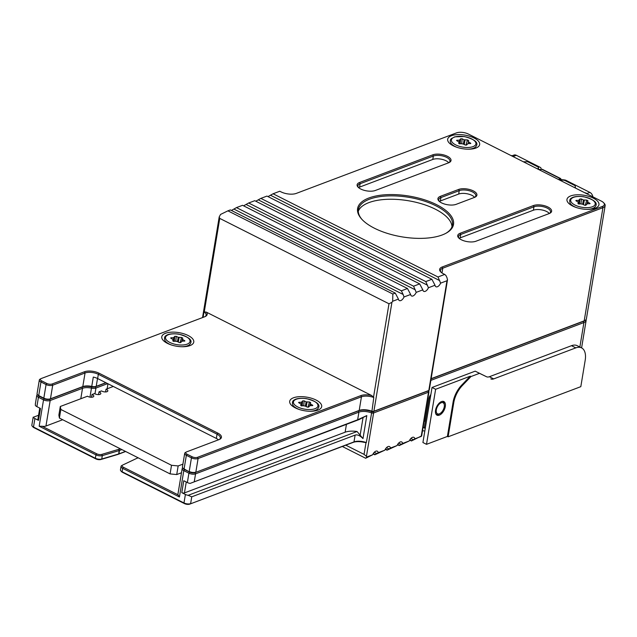 <?xml version="1.0" encoding="UTF-8"?>
<svg xmlns="http://www.w3.org/2000/svg" width="637" height="637" viewBox="0 0 637 637"><rect width="100%" height="100%" fill="white"/><g stroke="black" fill="none" stroke-linecap="round" stroke-linejoin="round"><path stroke-width="0.96" d="M366.808 415.587L359.037 419.592L190.129 483.403L357.644 419.783L366.808 415.587L362.994 438.606C360.001 435.557 357.373 434.394 355.112 435.103L191.753 496.82L188.154 495.315L357.062 431.504A15.248 6.497 9.4 0 0 345.135 432.204L184.451 492.911A1.903 0.812 -170.6 0 1 181.8 492.648L183.767 480.736L187.366 482.551L188.91 473.187L183.806 470.616A4.77 2.03 -170.6 0 1 182.158 468.681A4.77 2.03 -170.6 0 1 182.747 467.908M189.77 504.114L353.981 441.911A10.009 4.26 -170.6 0 1 366.331 442.596L363.91 442.317A10.964 4.666 9.4 0 0 353.121 442.397L189.77 504.114A3.814 1.624 -170.6 0 1 184.451 503.588L122.575 472.375A3.814 1.624 -170.6 0 1 121.571 471.659L120.855 470.862A4.77 2.03 9.4 0 0 122.105 471.754L183.982 502.967A4.77 2.03 9.4 0 0 190.622 503.628L191.753 496.82M107.661 383.617L95.94 388.044A4.77 2.03 -170.6 0 1 91.465 388.132A9.531 4.061 9.4 0 0 82.515 388.299L50.18 400.514A4.77 2.03 -170.6 0 1 43.531 399.853L38.435 397.281A4.77 2.03 -170.6 0 1 36.779 395.346A4.77 2.03 -170.6 0 1 37.368 394.574M371.658 395.521L206.372 312.146A10.964 4.666 -170.6 0 1 205.56 316.366A10.964 4.666 -170.6 0 1 204.644 316.788L41.286 378.513A3.814 1.624 9.4 0 0 40.967 378.657A3.814 1.624 9.4 0 0 41.716 380.886L46.819 383.458A3.814 1.624 9.4 0 0 52.138 383.984L84.474 371.769A10.487 4.467 -170.6 0 1 99.085 373.218L217.806 433.104A10.487 4.467 -170.6 0 1 219.876 439.227A10.487 4.467 -170.6 0 1 219.001 439.626L186.665 451.848A3.814 1.624 9.4 0 0 186.346 451.991A3.814 1.624 9.4 0 0 187.095 454.221L192.199 456.793A3.814 1.624 9.4 0 0 197.51 457.318L360.868 395.601A10.964 4.666 -170.6 0 1 371.658 395.521L373.8 397.496A10.009 4.26 9.4 0 0 361.45 396.811L198.091 458.536A4.77 2.03 -170.6 0 1 191.45 457.876L186.346 455.296A4.77 2.03 -170.6 0 1 184.698 453.369L182.437 466.985A4.77 2.03 9.4 0 0 182.835 468.012A4.77 2.03 9.4 0 0 184.093 468.912L189.667 472.105A3.814 1.624 9.4 0 0 194.978 472.638L358.336 410.913A10.964 4.666 -170.6 0 1 371.865 411.669A0.956 0.406 9.4 0 0 373.035 411.733L427.953 390.983L373.035 411.733A0.956 0.406 -170.6 0 1 371.865 411.669A10.964 4.666 9.4 0 0 358.336 410.913L194.978 472.638A3.814 1.624 -170.6 0 1 189.667 472.105L184.563 469.533L189.667 472.105L188.91 473.187A4.77 2.03 -170.6 0 0 195.559 473.848L194.285 481.508M431.138 378.681L584.201 320.849A9.531 4.061 9.4 0 0 584.997 320.483L584.057 321.008A8.576 3.655 -170.6 0 1 583.341 321.335L431.114 378.856L583.341 321.335A8.576 3.655 9.4 0 0 584.479 320.737M37.925 395.099A3.814 1.624 9.4 0 0 39.183 396.198L44.287 398.77A3.814 1.624 9.4 0 0 49.598 399.303L81.934 387.081A10.487 4.467 -170.6 0 1 91.776 386.898A3.814 1.624 9.4 0 0 95.359 386.834L106.037 382.797L95.359 386.834A3.814 1.624 -170.6 0 1 91.776 386.898A10.487 4.467 9.4 0 0 81.934 387.081L49.598 399.303A3.814 1.624 -170.6 0 1 44.287 398.77L39.183 396.198A3.814 1.624 -170.6 0 1 38.18 395.481L37.456 394.685A4.77 2.03 9.4 0 0 38.714 395.577L43.818 398.157A4.77 2.03 9.4 0 0 50.458 398.81L82.794 386.595A9.531 4.061 -170.6 0 1 91.744 386.428A4.77 2.03 9.4 0 0 96.219 386.341L105.853 382.702M183.305 468.434A3.814 1.624 9.4 0 0 184.563 469.533A3.814 1.624 -170.6 0 1 183.56 468.816L182.835 468.012M424.099 421.224L425.229 420.794L428.892 398.674A4.77 2.556 -63.2 0 1 430.851 394.606M586.056 319.599A9.531 4.061 -170.6 0 1 586.136 320.483A9.531 4.061 -170.6 0 1 583.914 322.553L430.859 380.377M425.309 428.104L423.064 427.459M421.67 435.875L411.414 440.963L409.687 440.087M428.295 390.8L428.812 391.373A1.903 0.812 -170.6 0 1 428.972 391.787A1.903 0.812 -170.6 0 1 428.526 392.201L373.616 412.943L366.434 456.339L366.904 456.96L372.645 454.786L365.654 458.25L342.316 446.481M372.645 454.786A4.77 2.556 -63.2 0 1 377.303 451.179A4.77 2.556 -63.2 0 1 378.235 452.676L384.852 450.176A4.77 2.556 -63.2 0 1 389.51 446.569A4.77 2.556 -63.2 0 1 390.441 448.066L397.05 445.566L387.009 450.184L385.281 449.308M397.05 445.566A4.77 2.556 -63.2 0 1 401.708 441.959A4.77 2.556 -63.2 0 1 402.64 443.456L409.257 440.955L399.208 445.574L397.48 444.698M409.257 440.955A4.77 2.556 -63.2 0 1 413.915 437.348A4.77 2.556 -63.2 0 1 414.846 438.845L421.2 436.441L428.526 392.201L427.953 390.983L428.805 390.497A1.903 0.812 9.4 0 0 428.972 390.425A1.903 0.812 9.4 0 0 429.25 390.083L447.54 279.635M138.197 457.82L136.859 458.329A3.814 1.624 9.4 0 0 136.668 458.409L122.798 464.986A3.814 1.624 9.4 0 0 122.67 465.05A3.814 1.624 9.4 0 0 123.427 467.271L178.041 494.822L179.443 496.995L122.67 468.354A4.77 2.03 -170.6 0 1 121.022 466.427A4.77 2.03 -170.6 0 1 121.731 465.575A4.77 2.03 -170.6 0 1 121.89 465.488M184.451 503.588L183.982 502.967L185.391 494.463L181.8 492.648M219.367 439.482A9.531 4.061 9.4 0 0 220.354 438.049A9.531 4.061 9.4 0 0 217.058 434.187L98.337 374.301A9.531 4.061 9.4 0 0 85.047 372.979L52.712 385.202L50.458 398.81L49.598 399.303L50.18 400.514L45.952 426.042A4.77 2.03 -170.6 0 1 42.074 426.241L96.689 453.791A3.814 1.624 9.4 0 0 101.793 454.388L118.681 449.34A3.814 1.624 9.4 0 0 118.896 449.268L120.234 448.759M45.952 426.042L62.673 419.727M125.656 451.498L118.052 454.372A3.814 1.624 -170.6 0 1 117.837 454.444L100.949 459.492A3.814 1.624 -170.6 0 1 95.845 458.895L33.968 427.682A3.814 1.624 -170.6 0 1 32.965 426.965L32.248 426.161A4.77 2.03 9.4 0 0 33.498 427.061L95.375 458.274A4.77 2.03 9.4 0 0 101.753 459.022L118.641 453.974A4.77 2.03 9.4 0 0 118.912 453.886L125.473 451.402M121.858 449.579L119.469 450.478A4.77 2.03 -170.6 0 1 119.207 450.566L102.318 455.622A4.77 2.03 -170.6 0 1 95.94 454.866L39.168 426.233L42.074 426.241M38.554 415.276L33.363 417.235A4.77 2.03 9.4 0 0 34.908 418.549L38.507 420.364L40.473 408.452L36.882 406.637A4.77 2.03 -170.6 0 1 35.338 405.323L35.377 403.834M357.644 419.783L358.918 412.131L195.559 473.848L194.978 472.638L359.196 410.427A10.009 4.26 -170.6 0 1 371.546 411.112A1.903 0.812 9.4 0 0 373.895 411.247L428.805 390.497L446.983 280.734L440.621 283.139A4.77 2.556 -63.2 0 1 435.963 286.746A4.77 2.556 -63.2 0 1 435.031 285.249L428.422 287.749A4.77 2.556 -63.2 0 1 423.756 291.356A4.77 2.556 -63.2 0 1 422.833 289.859L416.216 292.359A4.77 2.556 -63.2 0 1 411.558 295.966A4.77 2.556 -63.2 0 1 410.626 294.469L404.017 296.969A4.77 2.556 -63.2 0 1 399.351 300.576A4.77 2.556 -63.2 0 1 398.428 299.079L392.679 301.253L391.93 302.328L373.895 411.247L373.035 411.733L373.616 412.943A1.903 0.812 -170.6 0 1 371.26 412.816A10.009 4.26 9.4 0 0 358.918 412.131L358.336 410.913L359.196 410.427L361.45 396.811L360.868 395.601M345.795 445.167L364.053 454.372L366.02 442.5M384.852 450.176L374.803 454.794L373.075 453.918M178.041 494.822A4.77 2.03 -170.6 0 1 177.93 494.208L182.158 468.681M38.507 420.364A1.903 0.812 -170.6 0 1 37.846 419.592L39.749 408.086M190.129 483.403A4.77 2.03 -170.6 0 1 187.366 482.551M185.391 494.463A4.77 2.03 9.4 0 0 188.154 495.315M409.862 439.793L411.661 440.7L414.846 438.845M397.655 444.403L399.463 445.311L402.64 443.456M385.457 449.013L387.256 449.921L390.441 448.066M373.25 453.624L375.058 454.531L378.235 452.676M423.119 427.108L424.282 427.69L429.075 398.762A4.77 2.556 -63.2 0 1 430.787 394.98M425.229 420.794L424.067 421.399M441.21 402.759A6.195 3.32 116.8 0 0 436.265 410.228A6.195 3.32 116.8 0 0 440.016 413.517A6.195 3.32 116.8 0 0 444.331 404.965A6.195 3.32 116.8 0 0 441.21 402.759M442.237 401.358A7.15 3.83 -63.2 0 1 442.795 401.549A7.15 3.83 -63.2 0 1 444.228 404.089L444.331 404.965M440.016 413.517L439.251 413.962A7.15 3.83 -63.2 0 1 436.353 414.313A7.15 3.83 -63.2 0 1 435.875 413.978M366.434 456.339L364.053 454.372M365.654 458.25L366.904 456.96M357.062 431.504L362.994 438.606M33.172 417.163L31.85 425.134A4.77 2.03 9.4 0 0 32.248 426.161M121.022 466.427L120.457 469.827A4.77 2.03 9.4 0 0 120.855 470.862M425.357 427.801L424.282 427.69L424.752 428.311L425.325 427.984M592.848 196.833A4.841 3.527 69.3 0 0 589.91 192.414L566.126 180.414A2.421 1.027 9.4 0 0 564.382 179.937L561.324 179.626A2.421 1.027 -170.6 0 1 559.971 179.323L559.477 179.507A1.903 0.812 9.4 0 0 559.39 179.546M541.211 169.498A2.421 1.027 -170.6 0 1 541.211 169.482L540.964 168.12A2.421 1.027 9.4 0 0 540.128 167.3L516.336 155.301A4.841 3.527 69.3 0 0 513.916 155.094L512.1 155.778M587.545 194.158A5.717 4.172 69.3 0 0 586.12 193.099L584.376 192.557M560.902 179.57A1.76 0.948 116.8 0 0 560.56 178.503L542.302 169.299A1.76 0.948 -63.2 0 0 541.769 169.299L541.362 169.45A1.903 0.812 -170.6 0 1 539.213 169.386A1.903 0.812 -170.6 0 1 538.05 168.415A1.903 0.812 -170.6 0 1 538.257 168.12A2.381 1.011 9.4 0 0 538.52 167.754A2.381 1.011 9.4 0 0 537.692 166.79L527.691 161.742L523.383 161.79M510.898 155.492A5.717 4.172 69.3 0 1 512.427 155.93L513.406 156.758M574.407 187.525L575.394 187.151L575.123 185.67L565.123 180.629A2.381 1.011 9.4 0 0 562.184 180.191A1.903 0.812 -170.6 0 1 560.154 179.976A1.903 0.812 -170.6 0 1 559.175 179.069A1.903 0.812 -170.6 0 1 559.62 178.655L560.027 178.503A1.76 0.948 116.8 0 1 560.56 178.503M538.52 167.754L538.376 168.606A2.381 1.011 -170.6 0 1 538.241 168.861M575.394 187.151L575.259 187.955M113.306 386.46L106.013 389.215A3.575 1.521 -170.6 0 1 107.836 390.919A3.575 1.521 -170.6 0 1 105.352 391.946A3.575 1.521 -170.6 0 1 101.53 390.911L98.998 391.866A3.575 1.521 -170.6 0 1 100.821 393.57A3.575 1.521 -170.6 0 1 98.329 394.598A3.575 1.521 -170.6 0 1 94.515 393.562L91.983 394.518A3.575 1.521 -170.6 0 1 93.806 396.222A3.575 1.521 -170.6 0 1 91.314 397.249A3.575 1.521 -170.6 0 1 87.5 396.214L60.3 406.486L58.875 415.117L59.416 418.079L170.087 473.904L176.728 474.565L181.481 472.773M60.3 406.486L60.841 409.456L171.512 465.281L178.153 465.942L182.907 464.142M98.544 394.598L98.998 391.866M105.567 391.946L106.013 389.215M91.529 397.249L91.983 394.518M176.728 474.565L178.153 465.942M59.416 418.079L60.841 409.456M170.087 473.904L171.512 465.281M375.36 190.471A10.487 4.467 -170.6 0 1 357.986 187.047A10.487 4.467 -170.6 0 1 359.555 182.5L432.77 154.839A10.487 4.467 -170.6 0 1 446.8 156.009A10.487 4.467 -170.6 0 1 449.459 162.411A10.487 4.467 -170.6 0 1 448.575 162.809L375.36 190.471M456.172 204.326A10.487 4.467 -170.6 0 1 438.797 200.894A10.487 4.467 -170.6 0 1 440.358 196.347L458.664 189.436A10.487 4.467 -170.6 0 1 472.694 190.606A10.487 4.467 -170.6 0 1 475.353 197A10.487 4.467 -170.6 0 1 474.477 197.406L456.172 204.326M475.966 241.224A10.487 4.467 -170.6 0 1 458.592 237.8A10.487 4.467 -170.6 0 1 460.161 233.253L533.376 205.584A10.487 4.467 -170.6 0 1 547.406 206.762A10.487 4.467 -170.6 0 1 550.065 213.156A10.487 4.467 -170.6 0 1 549.182 213.562L475.966 241.224M436.671 204.716A48.611 20.695 -170.6 0 1 446.282 233.086A48.611 20.695 -170.6 0 1 402.178 236.892A48.611 20.695 -170.6 0 1 361.649 219.072A48.611 20.695 -170.6 0 1 376.722 195.838A48.611 20.695 -170.6 0 1 436.671 204.716M474.039 137.974A16.204 6.896 -170.6 0 1 477.24 147.434A16.204 6.896 -170.6 0 1 453.297 145.809A16.204 6.896 -170.6 0 1 449.029 142.76A16.204 6.896 -170.6 0 1 454.054 135.012A16.204 6.896 -170.6 0 1 474.039 137.974M593.334 198.147A16.204 6.896 -170.6 0 1 596.535 207.606A16.204 6.896 -170.6 0 1 572.583 205.99A16.204 6.896 -170.6 0 1 568.323 202.94A16.204 6.896 -170.6 0 1 573.348 195.193A16.204 6.896 -170.6 0 1 593.334 198.147M440.621 283.139L437.993 276.976L444.698 274.436L443.44 273.799A10.964 4.666 -170.6 0 1 440.557 271.736A10.964 4.666 -170.6 0 1 442.197 266.983L602.355 206.468A8.576 3.655 9.4 0 0 603.637 202.749A8.576 3.655 9.4 0 0 601.376 201.133L468.434 134.073A8.576 3.655 9.4 0 0 456.474 132.886L296.316 193.393A10.964 4.666 -170.6 0 1 281.036 191.88L279.778 191.243L273.066 193.775L268.511 196.315A4.77 2.556 116.8 0 1 268.304 196.761M437.993 276.976L273.066 193.775M392.679 301.253L392.838 294.031L227.911 210.839L230.355 209.915L395.282 293.108L398.428 299.079M392.838 294.031L395.282 293.108M416.216 292.359L413.58 286.196L419.687 283.887L254.76 200.695L248.661 202.996L244.106 205.536A4.77 2.556 116.8 0 1 243.899 205.982M413.58 286.196L248.661 202.996M428.422 287.749L425.787 281.586L431.886 279.277L266.959 196.085L260.859 198.386L256.313 200.926A4.77 2.556 116.8 0 1 256.106 201.372M425.787 281.586L260.859 198.386M202.542 317.584L219.208 216.93L220.569 214.43L227.911 210.839M231.701 210.592A4.77 2.556 116.8 0 0 231.908 210.146L233.875 209.071L403.117 294.445L401.382 290.806L407.481 288.497L242.554 205.305L236.454 207.606L401.382 290.806M99.085 373.218L98.337 374.301L97.636 378.553L216.349 438.439L217.058 434.187L217.806 433.104M52.138 383.984L52.712 385.202A4.77 2.03 -170.6 0 1 46.071 384.541L40.967 381.969A4.77 2.03 -170.6 0 1 39.319 380.034A4.77 2.03 -170.6 0 1 40.027 379.182L40.967 378.657M167.404 343.351A16.204 6.896 -170.6 0 1 163.136 340.301A16.204 6.896 -170.6 0 1 178.901 332.625A16.204 6.896 -170.6 0 1 191.347 344.975A16.204 6.896 -170.6 0 1 167.404 343.351M295.313 407.879A16.204 6.896 -170.6 0 1 291.053 404.829A16.204 6.896 -170.6 0 1 306.811 397.154A16.204 6.896 -170.6 0 1 319.264 409.495A16.204 6.896 -170.6 0 1 295.313 407.879M444.698 274.436L445.892 275.423L447.047 277.843L447.477 279.993L446.983 280.734M205.05 316.621A10.009 4.26 9.4 0 0 206.109 315.108A10.009 4.26 9.4 0 0 203.999 311.843L206.372 312.146M373.497 397.329L388.984 303.769L219.749 218.403L204.262 311.955M603.637 202.749L604.354 203.545A9.531 4.061 -170.6 0 1 605.15 205.616A9.531 4.061 -170.6 0 1 602.936 207.686L442.771 268.193A10.009 4.26 9.4 0 0 440.446 270.367A10.009 4.26 9.4 0 0 440.963 272.142M218.459 439.833A9.531 4.061 9.4 0 0 216.349 438.439M97.636 378.553A9.531 4.061 9.4 0 0 93.297 377.064L89.976 397.13M431.886 279.277L435.031 285.249M419.687 283.887L422.833 289.859M407.481 288.497L410.626 294.469M236.454 207.606L233.875 209.071M404.017 296.969L403.117 294.445M474.844 197.263A9.531 4.061 9.4 0 0 475.831 195.83A9.531 4.061 9.4 0 0 469.987 190.949A9.531 4.061 9.4 0 0 459.245 190.646L440.939 197.566A9.531 4.061 9.4 0 0 438.726 199.628A9.531 4.061 9.4 0 0 439.204 201.308M474.629 197.351A9.531 4.061 9.4 0 0 458.68 194.046L440.374 200.966A9.531 4.061 9.4 0 0 439.371 201.459M445.804 233.349A47.656 20.288 9.4 0 0 452.437 225.108A47.656 20.288 9.4 0 0 435.923 205.799A47.656 20.288 9.4 0 0 387.137 195.949A47.656 20.288 9.4 0 0 358.4 209.541A47.656 20.288 9.4 0 0 362.015 219.478M358.289 211.269A47.656 20.288 -170.6 0 1 388.435 199.277A47.656 20.288 -170.6 0 1 435.358 209.199A47.656 20.288 -170.6 0 1 451.983 226.78M448.942 162.666A9.531 4.061 9.4 0 0 449.937 161.233A9.531 4.061 9.4 0 0 444.093 156.352A9.531 4.061 9.4 0 0 433.343 156.049L360.128 183.711A9.531 4.061 9.4 0 0 357.914 185.781A9.531 4.061 9.4 0 0 358.392 187.453M359.555 182.5L360.128 183.711L359.563 187.119L432.778 159.457L433.343 156.049L432.77 154.839M448.735 162.754A9.531 4.061 9.4 0 0 432.778 159.457M359.563 187.119A9.531 4.061 9.4 0 0 358.559 187.604M549.548 213.411A9.531 4.061 9.4 0 0 550.543 211.986A9.531 4.061 9.4 0 0 544.699 207.105A9.531 4.061 9.4 0 0 533.949 206.802L460.734 234.464A9.531 4.061 9.4 0 0 458.521 236.534A9.531 4.061 9.4 0 0 458.998 238.206M460.161 233.253L460.734 234.464L460.177 237.864L533.392 210.202L533.949 206.802L533.376 205.584M460.177 237.864A9.531 4.061 9.4 0 0 459.166 238.357M549.341 213.499A9.531 4.061 9.4 0 0 533.392 210.202M584.997 320.483A9.531 4.061 9.4 0 0 586.414 318.779L605.15 205.616M219.208 216.93L219.749 218.403M388.984 303.769L391.93 302.328M39.319 380.034L37.065 393.65A4.77 2.03 9.4 0 0 37.456 394.685M184.698 453.369A4.77 2.03 -170.6 0 1 185.407 452.517L186.346 451.991M192.199 456.793L191.45 457.876L189.197 471.484A4.77 2.03 9.4 0 0 195.838 472.144L198.091 458.536L197.51 457.318M310.689 402.616L310.219 403.675L312.815 405.474L309.797 405.761L308.73 407.027L307.201 407.059L305.258 406.072L300.672 405.363L301.158 404.208L298.546 402.504L301.58 402.154L302.647 400.896L304.175 400.864L306.118 401.843L309.447 401.987L310.689 402.616M182.771 338.088L182.309 339.147L184.897 340.946L181.879 341.241L180.812 342.499L179.284 342.531L177.341 341.551L172.754 340.843L173.24 339.68L170.628 337.984L173.662 337.626L174.729 336.368L176.258 336.336L178.209 337.315L181.537 337.467L182.771 338.088M587.959 200.727L587.489 201.786L590.085 203.585L587.067 203.872L586 205.138L584.471 205.17L582.529 204.182L577.942 203.474L578.428 202.319L575.816 200.615L578.85 200.265L579.917 199.007L581.446 198.975L583.388 199.954L586.717 200.098L587.959 200.727M468.665 140.554L468.203 141.613L470.799 143.413L467.773 143.699L466.714 144.957L465.177 144.989L463.234 144.01L458.648 143.301L459.142 142.147L456.53 140.443L459.556 140.092L460.623 138.826L462.151 138.794L464.102 139.782L467.431 139.925L468.665 140.554M453.767 402.632A19.062 10.208 116.8 0 1 462.311 385.584L470.966 376.555L470.249 376.196L435.628 389.279L426.511 444.331L447.397 436.441L448.114 436.799L453.767 402.632L453.058 402.273L447.397 436.441M470.966 376.555L479.502 373.33L475.194 371.156L486.517 376.738A9.531 5.104 -63.2 0 0 489.375 376.722L571.485 345.7A19.062 10.208 116.8 0 1 577.257 345.7L581.565 347.874A19.062 10.208 116.8 0 0 575.8 347.874L571.485 345.7M435.628 389.279L432.037 387.463L475.194 371.156M432.037 387.463L422.92 442.516L426.511 444.331M422.522 430.755L424.831 430.986M586.136 320.483L581.597 347.89A19.062 10.208 116.8 0 1 585.188 360.279L580.817 386.659L448.114 436.799M453.058 402.273A19.062 10.208 -63.2 0 1 461.594 385.226L470.249 376.196M445.311 406.517A7.628 4.085 -63.2 0 1 441.879 413.349A7.628 4.085 -63.2 0 1 436.99 415.173A7.628 4.085 -63.2 0 1 436.783 406.525A7.628 4.085 -63.2 0 1 443.862 401.557A7.628 4.085 -63.2 0 1 445.311 406.517M479.502 373.33L486.517 376.738M575.8 347.874L493.691 378.896A9.531 5.104 -63.2 0 1 490.824 378.911M353.121 442.397L353.981 441.911L355.112 435.103M107.143 388.793L107.971 383.769M97.517 378.497L96.219 386.341L95.359 386.834L95.94 388.044L94.977 393.833M579.869 347.014L583.914 322.553L583.341 321.335L584.201 320.849L602.936 207.686L602.355 206.468M187.095 454.221L186.346 455.296L184.093 468.912L184.563 469.533L183.806 470.616L179.443 496.995M123.427 467.271L122.67 468.354L122.105 471.754L122.575 472.375M95.845 458.895L95.375 458.274L95.94 454.866L96.689 453.791M39.168 426.233L43.531 399.853L44.287 398.77L43.818 398.157L46.071 384.541L46.819 383.458M41.716 380.886L40.967 381.969L38.714 395.577L39.183 396.198L38.435 397.281L36.882 406.637M34.908 418.549L33.498 427.061L33.968 427.682M80.788 398.754L82.515 388.299L81.934 387.081L82.794 386.595L85.047 372.979L84.474 371.769M345.135 432.204L346.432 424.353M186.259 481.994L184.451 492.911M118.896 449.268L119.469 450.478L118.912 453.886L118.052 454.372M117.837 454.444L118.641 453.974L119.207 450.566L118.681 449.34M101.793 454.388L102.318 455.622L101.753 459.022L100.949 459.492M413.381 439.729L410.881 438.463M401.183 444.339L398.682 443.073M388.976 448.95L386.476 447.684M376.778 453.56L374.277 452.294M430.142 398.866L428.892 398.674M112.462 386.778L112.582 386.094M373.8 397.496L371.865 411.669L366.331 442.596M363.058 417.538L360.168 434.975M559.477 179.507L559.62 178.655M513.35 156.431L516.336 155.301M589.91 192.414L586.86 193.56M538.257 168.12L538.154 168.757M541.769 169.299L560.027 178.503M442.197 266.983L442.771 268.193L441.982 272.954M270.486 195.24L439.721 280.614M258.28 199.851L427.523 285.225M246.081 204.461L415.316 289.835M458.68 194.046L459.245 190.646L458.664 189.436M440.358 196.347L440.939 197.566L440.374 200.966M203.084 317.377L203.999 311.843M315.052 408.683A12.421 5.287 9.4 0 0 307.894 398.993A12.421 5.287 9.4 0 0 294.119 404.2A12.421 5.287 9.4 0 0 315.052 408.683M315.514 410.793L317.377 409.233A13.194 5.614 -170.6 0 1 315.411 410.332A13.194 5.614 -170.6 0 1 309.717 411.255M299.517 409.567A13.194 5.614 -170.6 0 1 292.924 405.188L294.183 407.258M310.545 404.073L310.092 405.761M312.249 405.713L312.496 405.052M301.293 405.841L301.58 402.154M299.175 402.202L299.191 403.014M302.185 401.923L301.874 405.928M302.177 405.92L302.647 400.896M305.362 406.127L306.118 401.843M304.175 400.864L303.714 405.888M307.042 402.043L306.238 406.573M307.99 407.25L309.447 401.987M310.219 403.675L309.654 405.769L310.219 403.699M187.135 344.155A12.421 5.287 9.4 0 0 179.976 334.473A12.421 5.287 9.4 0 0 166.201 339.672A12.421 5.287 9.4 0 0 187.135 344.155M187.604 346.265L189.46 344.713A13.194 5.614 -170.6 0 1 187.493 345.803A13.194 5.614 -170.6 0 1 181.8 346.727M171.608 345.039A13.194 5.614 -170.6 0 1 165.007 340.66L166.265 342.738M182.628 339.553L182.174 341.233M184.332 341.185L184.579 340.532M173.375 341.321L173.662 337.626M171.257 337.682L171.281 338.494M174.267 337.395L173.965 341.4M174.267 341.392L174.729 336.368M177.444 341.599L178.209 337.315M176.258 336.336L175.796 341.36M179.132 337.514L178.328 342.045M180.072 342.73L181.537 337.467M181.744 341.249L182.301 339.179L181.736 341.249M592.322 206.794A12.421 5.287 9.4 0 0 585.164 197.104A12.421 5.287 9.4 0 0 571.389 202.311A12.421 5.287 9.4 0 0 592.322 206.794M592.784 208.904L594.647 207.343A13.194 5.614 -170.6 0 1 592.681 208.442A13.194 5.614 -170.6 0 1 586.988 209.366M576.796 207.678A13.194 5.614 -170.6 0 1 570.195 203.299L571.453 205.369M587.816 202.184L587.362 203.872M589.52 203.824L589.766 203.171M578.324 203.864L578.412 202.383M578.563 203.951L578.85 200.265M576.445 200.313L576.469 201.125M579.455 200.034L579.152 204.039M579.455 204.031L579.917 199.007M582.632 204.238L583.388 199.954M581.446 198.975L580.984 203.999M584.32 200.153L583.508 204.684M585.26 205.361L586.717 200.098M587.489 201.786L586.924 203.88L587.489 201.81M473.036 146.621A12.421 5.287 9.4 0 0 465.87 136.931A12.421 5.287 9.4 0 0 452.095 142.131A12.421 5.287 9.4 0 0 473.036 146.621M473.498 148.732L475.353 147.171A13.194 5.614 -170.6 0 1 473.387 148.262A13.194 5.614 -170.6 0 1 467.701 149.193M457.501 147.497A13.194 5.614 -170.6 0 1 450.9 143.126L452.159 145.196M468.529 142.011L468.068 143.691M470.225 143.651L470.472 142.991M459.269 143.779L459.556 140.092M457.151 140.14L457.175 140.952M460.161 139.861L459.858 143.866M460.161 143.858L460.623 138.826M463.338 144.066L464.102 139.782M462.151 138.794L461.69 143.827M465.026 139.973L464.222 144.511M465.966 145.188L467.431 139.925M493.691 378.896L489.375 376.722M462.311 385.584L461.594 385.226M442.795 401.549L442.381 401.342M436.353 414.313L435.939 414.106M428.972 391.787L421.654 435.995M36.779 395.346L35.322 404.169M122.67 465.05L121.731 465.575M428.032 390.951L428.972 390.425M317.377 409.233C320.244 406.287 320.522 402.449 306.413 398.627C297.901 397.584 294.875 399.518 294.573 399.789C292.494 400.673 291.945 402.473 292.924 405.188M189.46 344.713C192.326 341.758 192.605 337.921 178.495 334.099C169.983 333.063 166.958 334.998 166.655 335.261C164.577 336.145 164.028 337.944 165.007 340.66M578.34 203.872L578.428 202.319M594.647 207.343C597.514 204.397 597.793 200.559 583.683 196.737C575.171 195.702 572.145 197.629 571.843 197.9C569.765 198.784 569.215 200.583 570.195 203.299M475.353 147.171C478.22 144.225 478.498 140.379 464.389 136.565L454.802 136.812L451.322 138.667C450.12 139.758 449.977 141.247 450.9 143.126"/></g></svg>
